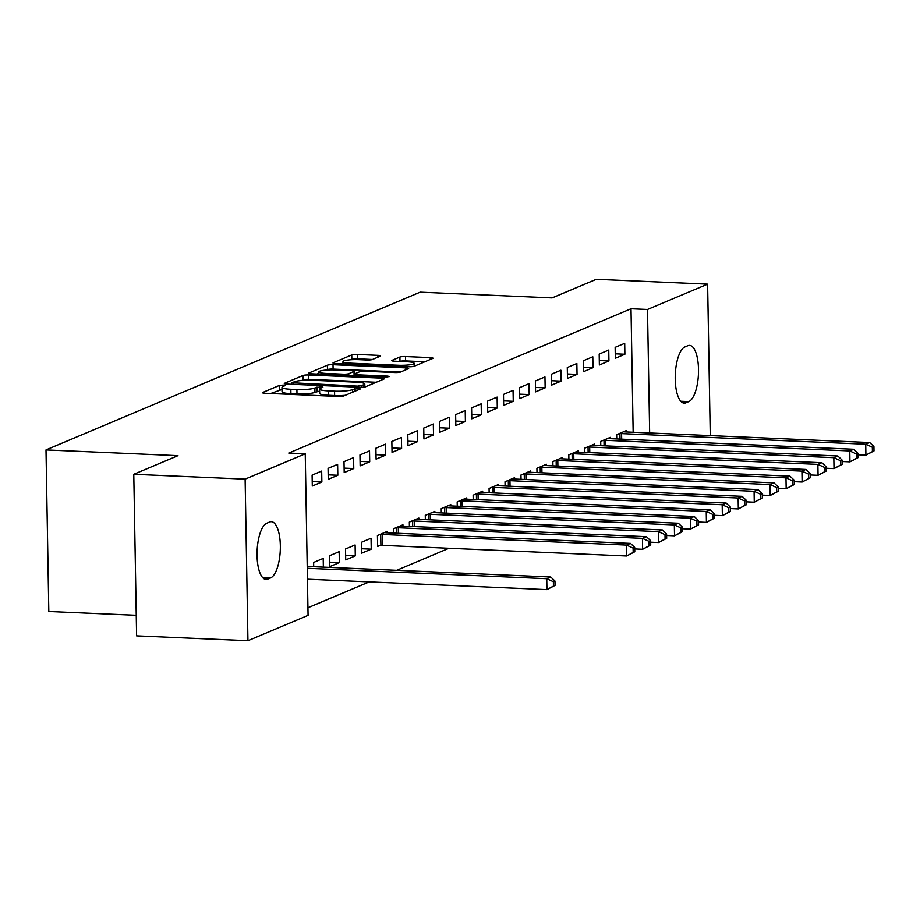 <?xml version="1.0" encoding="UTF-8"?>
<svg xmlns="http://www.w3.org/2000/svg" width="920" height="920" viewBox="0 0 920 920"><rect width="100%" height="100%" fill="white"/><g stroke="black" fill="none" stroke-linecap="round" stroke-linejoin="round"><path stroke-width="1.38" d="M283.314 385.1L279.381 385.445L262.752 392.46A4.335 0.678 -1 0 0 262.464 392.713A4.335 0.678 -1 0 0 265.236 393.288L338.1 396.462A4.335 0.678 -1 0 0 343.712 395.979L360.341 388.964L358.604 388.378L352.521 389.62A13.892 2.173 -1 0 1 334.558 391.172L328.486 390.908A13.892 2.173 -1 0 1 319.608 389.045A13.892 2.173 -1 0 1 320.539 388.24L322.897 387.147L320.965 386.745L314.881 387.987A13.892 2.173 -1 0 1 296.918 389.539L290.846 389.275A13.892 2.173 -1 0 1 281.968 387.4A13.892 2.173 -1 0 1 282.9 386.596L285.257 385.514L283.314 385.1M282.003 389.471L270.641 393.53M319.642 391.103L314.95 392.357L314.881 387.987M380.282 356.178A4.335 0.678 -1 0 0 380.581 355.925A4.335 0.678 -1 0 0 377.798 355.339L357.362 354.453A4.335 0.678 -1 0 0 351.75 354.936L333.281 362.721A4.335 0.678 -1 0 0 332.982 362.974A4.335 0.678 -1 0 0 335.754 363.561L408.618 366.723A4.335 0.678 -1 0 0 414.23 366.24L432.699 358.455A4.335 0.678 -1 0 0 432.998 358.202A4.335 0.678 -1 0 0 430.215 357.615L405.524 356.546A4.335 0.678 -1 0 0 399.912 357.029L392.012 360.364A4.335 0.678 -1 0 0 391.713 360.617A4.335 0.678 -1 0 0 394.496 361.192L406.732 361.732A11.615 1.817 -1 0 1 414.161 363.296A11.615 1.817 -1 0 1 398.36 365.263L350.393 363.17A11.615 1.817 -1 0 1 342.976 361.617A11.615 1.817 -1 0 1 358.777 359.639L366.769 359.996A4.335 0.678 -1 0 0 372.381 359.513L380.282 356.178M633.155 432.25L631.005 308.763L288.753 453.065L305.244 453.79L308.073 615.365L247.94 640.711L245.122 479.136L305.244 453.79M631.005 308.763L647.496 309.476L707.618 284.13L710.263 435.608M247.94 640.711L136.608 635.869L133.779 474.294L177.962 455.664L46 449.926L420.141 292.169L552.103 297.907L596.286 279.289L707.618 284.13M133.779 474.294L245.122 479.136M308.671 374.98A4.335 0.678 -1 0 0 303.059 375.463L284.59 383.249A4.335 0.678 -1 0 0 284.303 383.502A4.335 0.678 -1 0 0 287.075 384.088L359.927 387.251A4.335 0.678 -1 0 0 365.55 386.768L384.019 378.982A4.335 0.678 -1 0 0 384.307 378.729A4.335 0.678 -1 0 0 381.535 378.143L308.671 374.98L308.752 379.339A4.335 0.678 -1 0 0 303.14 379.822L301.587 380.489M308.936 372.991L327.405 365.194A4.335 0.678 -1 0 1 333.017 364.711L405.881 367.885A4.335 0.678 -1 0 1 408.652 368.471A4.335 0.678 -1 0 1 408.365 368.713L400.453 372.048A4.335 0.678 -1 0 1 394.841 372.531L365.297 371.254A4.335 0.678 -1 0 0 359.685 371.737L354.441 373.945A4.335 0.678 -1 0 0 354.142 374.198A4.335 0.678 -1 0 0 356.914 374.785L387.676 376.119L389.62 376.533L385.491 377.039L311.42 373.819A4.335 0.678 -1 0 1 308.637 373.232A4.335 0.678 -1 0 1 308.936 372.991L308.947 373.474M46 449.926L48.818 611.501L136.24 615.307M608.936 360.95L608.752 350.037L599.184 354.073L599.369 364.987L608.936 360.95L599.299 360.536M610.293 438.679L610.27 437.379L600.702 441.416L600.783 445.683M577.047 374.405L576.851 363.492L567.284 367.517L567.479 378.442L577.047 374.405L567.398 373.98M578.404 452.122L578.381 450.823L568.813 454.859L568.882 459.126M545.146 387.849L544.962 376.935L535.382 380.972L535.578 391.885L545.146 387.849L535.497 387.435M546.503 465.577L546.48 464.278L536.912 468.315L536.992 472.581M513.256 401.304L513.061 390.39L503.493 394.416L503.677 405.341L513.256 401.304L503.608 400.878M514.613 479.021L514.591 477.721L505.011 481.758L505.091 486.024M481.355 414.747L481.16 403.834L471.592 407.87L471.787 418.784L481.355 414.747L471.707 414.334M482.712 492.476L482.69 491.176L473.121 495.213L473.19 499.479M449.454 428.202L449.27 417.277L439.702 421.314L439.886 432.239L449.454 428.202L439.806 427.777M450.811 505.919L450.788 504.62L441.22 508.656L441.301 512.923M417.565 441.646L417.369 430.732L407.801 434.769L407.997 445.683L417.565 441.646L407.916 441.232M418.922 519.374L418.899 518.075L409.331 522.1L409.4 526.378M385.664 455.101L385.48 444.176L375.9 448.212L376.096 459.137L385.664 455.101L376.015 454.675M387.021 532.818L386.998 531.518L377.43 535.555L377.625 546.468L380.202 545.387M353.774 468.544L353.579 457.631L344.011 461.667L344.195 472.581L353.774 468.544L344.126 468.13M355.292 555.887L355.108 544.973L345.529 548.998L345.724 559.923L355.292 555.887L345.644 555.462M321.873 481.999L321.678 471.074L312.11 475.111L312.305 486.036L321.873 481.999L312.225 481.574M323.357 567.145L323.207 558.417L313.639 562.453L313.709 566.72M307.935 607.752L369.242 581.9M396.681 570.331L448.983 548.274M307.188 565.167L307.28 566.444M305.67 477.825L305.854 488.716M339.342 562.615L339.158 551.689L329.59 555.726L329.774 566.639L339.342 562.615L329.693 562.189M337.824 475.272L337.628 464.358L328.06 468.383L328.256 479.308L337.824 475.272L328.175 474.846M371.243 549.159L371.047 538.246L361.479 542.283L361.675 553.196L371.243 549.159L361.594 548.745M369.713 461.817L369.529 450.903L359.961 454.94L360.145 465.853L369.713 461.817L360.065 461.403M402.971 526.091L402.948 524.791L393.38 528.827L393.449 533.094M401.614 448.373L401.419 437.46L391.851 441.485L392.046 452.41L401.614 448.373L391.966 447.959M434.861 512.647L434.849 511.347L425.27 515.384L425.35 519.65M433.515 434.93L433.32 424.005L423.752 428.041L423.936 438.955L433.515 434.93L423.867 434.504M466.762 499.192L466.739 497.892L457.171 501.929L457.251 506.195M465.405 421.475L465.221 410.561L455.641 414.598L455.837 425.511L465.405 421.475L455.756 421.061M498.663 485.748L498.64 484.449L489.072 488.485L489.141 492.752M497.306 408.031L497.11 397.106L487.542 401.143L487.738 412.056L497.306 408.031L487.657 407.606M530.553 472.293L530.529 470.994L520.962 475.03L521.042 479.297M529.195 394.577L529.011 383.663L519.443 387.699L519.627 398.613L529.195 394.577L519.547 394.162M562.453 458.85L562.43 457.55L552.862 461.587L552.931 465.853M561.096 381.133L560.901 370.208L551.333 374.244L551.528 385.158L561.096 381.133L551.448 380.707M594.355 445.406L594.331 444.107L584.752 448.132L584.832 452.41M592.997 367.678L592.802 356.764L583.234 360.801L583.418 371.714L592.997 367.678L583.349 367.264M626.244 431.952L626.221 430.652L616.653 434.688L616.733 438.955M624.887 354.234L624.703 343.309L615.135 347.346L615.319 358.271L624.887 354.234L615.238 353.809M687.815 345.713A28.301 10.154 -87.5 0 1 689.529 345.379A28.301 10.154 -87.5 0 1 698.51 371.726A28.301 10.154 -87.5 0 1 688.793 401.603L685.918 402.822A28.301 10.154 -87.5 0 1 684.204 403.144A28.301 10.154 -87.5 0 1 675.222 376.809A28.301 10.154 -87.5 0 1 684.94 346.921L687.815 345.713M649.658 432.975L647.496 309.476M267.755 579.128A28.301 10.154 -87.5 0 1 266.041 579.462A28.301 10.154 -87.5 0 1 257.059 553.127A28.301 10.154 -87.5 0 1 266.777 523.238L269.652 522.019A28.301 10.154 -87.5 0 1 271.365 521.697A28.301 10.154 -87.5 0 1 280.347 548.033A28.301 10.154 -87.5 0 1 270.63 577.921L267.755 579.128L264.351 578.979M281.968 387.4L282.037 391.77A13.892 2.173 -1 0 0 290.915 393.645L290.846 389.275M314.95 392.357A13.892 2.173 -1 0 1 296.987 393.909L290.915 393.645M319.608 389.045L319.688 393.403A13.892 2.173 -1 0 0 328.566 395.278L328.486 390.908M345.264 395.324A13.892 2.173 -1 0 1 334.638 395.542L328.566 395.278M376.199 382.272L308.752 379.339M291.985 382.766L357.673 386.135L363.872 384.836A13.892 2.173 -1 0 0 364.803 384.031A13.892 2.173 -1 0 0 355.925 382.168L312.214 380.259A13.892 2.173 -1 0 0 294.25 381.811L291.985 382.766M316.825 374.06L318.86 373.198M326.324 370.058L327.485 369.564L327.405 365.194M400.545 372.013L333.097 369.081A4.335 0.678 -1 0 0 327.485 369.564M334.627 369.921A11.615 1.817 -1 0 0 318.837 371.887A11.615 1.817 -1 0 0 326.255 373.451L343.16 374.187A4.335 0.678 -1 0 0 348.772 373.704L354.016 371.484A4.335 0.678 -1 0 0 354.303 371.231A4.335 0.678 -1 0 0 351.532 370.656L334.627 369.921M424.89 361.744L405.605 360.916A4.335 0.678 -1 0 0 399.993 361.399L399.901 361.433M372.473 359.467L357.443 358.811A4.335 0.678 -1 0 0 351.82 359.294L350.727 359.766M342.999 363.02L341.171 363.791M555.036 585.407L554.955 581.037L553.368 581.716L553.438 586.086L555.036 585.407L546.94 589.628L546.745 578.714L550.735 577.024L307.211 566.433M307.441 579.209L546.94 589.628L553.438 586.086M307.245 568.295L546.745 578.714L553.368 581.716M550.735 577.024L554.955 581.037M634.777 551.781L634.696 547.423L633.109 548.09L633.178 552.46L634.777 551.781L626.681 556.002L626.497 545.088L630.476 543.409L386.354 532.795A4.427 0.69 179 0 1 384.928 532.668L384.422 532.611M377.603 545.433L380.903 545.365A4.427 0.69 179 0 1 382.559 545.387L626.681 556.002L633.178 552.46M380.017 534.462L380.707 534.451A4.427 0.69 179 0 1 382.363 534.474L626.497 545.088L633.109 548.09M630.476 543.409L634.696 547.423M650.727 545.066L650.647 540.695L649.048 541.362L649.129 545.732L650.727 545.066L642.631 549.286L642.436 538.361L646.426 536.682L402.304 526.067A4.427 0.69 179 0 1 400.878 525.952L400.361 525.884M634.731 548.941L642.631 549.286L649.129 545.732M395.956 527.746L396.658 527.723A4.427 0.69 179 0 1 398.314 527.746L642.436 538.361L649.048 541.362M646.426 536.682L650.647 540.695M666.678 538.338L666.597 533.968L664.999 534.646L665.079 539.005L666.678 538.338L658.582 542.558L658.386 531.634L662.377 529.954L418.243 519.34A4.427 0.69 179 0 1 416.829 519.225L416.311 519.156M650.67 542.213L658.582 542.558L665.079 539.005M411.907 521.019L412.608 521.007A4.427 0.69 179 0 1 414.264 521.019L658.386 531.634L664.999 534.646M662.377 529.954L666.597 533.968M682.617 531.61L682.548 527.24L680.949 527.919L681.03 532.289L682.617 531.61L674.521 535.831L674.337 524.917L678.327 523.238L434.194 512.612A4.427 0.69 179 0 1 432.768 512.497L432.262 512.44M666.62 535.486L674.521 535.831L681.03 532.289M427.857 514.291L428.559 514.28A4.427 0.69 179 0 1 430.215 514.291L674.337 524.917L680.949 527.919M678.327 523.238L682.548 527.24M698.567 524.883L698.498 520.524L696.9 521.191L696.969 525.561L698.567 524.883L690.471 529.103L690.287 518.19L694.266 516.511L450.144 505.897A4.427 0.69 179 0 1 448.718 505.781L448.212 505.712M682.571 528.759L690.471 529.103L696.969 525.561M443.808 507.564L444.509 507.553A4.427 0.69 179 0 1 446.154 507.575L690.287 518.19L696.9 521.191M694.266 516.511L698.498 520.524M714.518 518.167L714.438 513.797L712.85 514.464L712.919 518.834L714.518 518.167L706.422 522.387L706.238 511.462L710.217 509.784L466.095 499.169A4.427 0.69 179 0 1 464.669 499.054L464.163 498.985M698.521 522.042L706.422 522.387L712.919 518.834M459.758 500.848L460.448 500.825A4.427 0.69 179 0 1 462.104 500.848L706.238 511.462L712.85 514.464M710.217 509.784L714.438 513.797M730.469 511.44L730.388 507.069L728.789 507.748L728.87 512.106L730.469 511.44L722.372 515.66L722.177 504.746L726.168 503.056L482.046 492.441A4.427 0.69 179 0 1 480.619 492.326L480.102 492.257M714.472 515.315L722.372 515.66L728.87 512.106M475.697 494.12L476.399 494.109A4.427 0.69 179 0 1 478.055 494.12L722.177 504.746L728.789 507.748M726.168 503.056L730.388 507.069M746.419 504.712L746.338 500.353L744.74 501.02L744.82 505.39L746.419 504.712L738.323 508.932L738.127 498.019L742.118 496.34L497.996 485.714A4.427 0.69 179 0 1 496.57 485.599L496.053 485.541M730.411 508.587L738.323 508.932L744.82 505.39M491.648 487.393L492.349 487.381A4.427 0.69 179 0 1 494.005 487.404L738.127 498.019L744.74 501.02M742.118 496.34L746.338 500.353M762.358 497.996L762.289 493.626L760.69 494.293L760.771 498.663L762.358 497.996L754.262 502.205L754.078 491.291L758.068 489.612L513.935 478.998A4.427 0.69 179 0 1 512.509 478.883L512.003 478.814M746.361 501.86L754.262 502.205L760.771 498.663M507.598 480.666L508.3 480.654A4.427 0.69 179 0 1 509.956 480.677L754.078 491.291L760.69 494.293M758.068 489.612L762.289 493.626M778.308 491.268L778.239 486.898L776.641 487.577L776.721 491.935L778.308 491.268L770.212 495.489L770.029 484.564L774.007 482.885L529.885 472.27A4.427 0.69 179 0 1 528.459 472.155L527.953 472.086M762.312 495.144L770.212 495.489L776.721 491.935M523.549 473.949L524.25 473.926A4.427 0.69 179 0 1 525.895 473.949L770.029 484.564L776.641 487.577M774.007 482.885L778.239 486.898M794.259 484.541L794.178 480.171L792.591 480.849L792.66 485.219L794.259 484.541L786.163 488.761L785.979 477.848L789.958 476.157L545.836 465.543A4.427 0.69 179 0 1 544.41 465.428L543.904 465.359M778.262 488.416L786.163 488.761L792.66 485.219M539.499 467.222L540.189 467.21A4.427 0.69 179 0 1 541.846 467.222L785.979 477.848L792.591 480.849M789.958 476.157L794.178 480.171M810.209 477.813L810.129 473.455L808.53 474.122L808.611 478.492L810.209 477.813L802.113 482.034L801.918 471.12L805.908 469.441L561.786 458.815A4.427 0.69 179 0 1 560.36 458.7L559.843 458.643M794.213 481.689L802.113 482.034L808.611 478.492M555.438 460.494L556.14 460.483A4.427 0.69 179 0 1 557.796 460.506L801.918 471.12L808.53 474.122M805.908 469.441L810.129 473.455M826.16 471.097L826.079 466.727L824.481 467.394L824.561 471.764L826.16 471.097L818.064 475.306L817.869 464.393L821.859 462.714L577.737 452.099A4.427 0.69 179 0 1 576.311 451.984L575.793 451.916M810.152 474.973L818.064 475.306L824.561 471.764M571.389 453.767L572.091 453.755A4.427 0.69 179 0 1 573.746 453.778L817.869 464.393L824.481 467.394M821.859 462.714L826.079 466.727M842.099 464.37L842.03 460L840.431 460.678L840.512 465.037L842.099 464.37L834.014 468.591L833.819 457.666L837.809 455.986L593.676 445.372A4.427 0.69 179 0 1 592.25 445.257L591.744 445.188M826.102 468.245L834.014 468.591L840.512 465.037M587.339 447.051L588.041 447.039A4.427 0.69 179 0 1 589.697 447.051L833.819 457.666L840.431 460.678M837.809 455.986L842.03 460M858.049 457.642L857.981 453.272L856.382 453.951L856.462 458.321L858.049 457.642L849.953 461.863L849.769 450.949L853.748 449.259L609.626 438.644A4.427 0.69 179 0 1 608.2 438.529L607.694 438.46M842.053 461.518L849.953 461.863L856.462 458.321M603.29 440.323L603.991 440.312A4.427 0.69 179 0 1 605.636 440.323L849.769 450.949L856.382 453.951M853.748 449.259L857.981 453.272M874 450.915L873.919 446.556L872.332 447.223L872.401 451.593L874 450.915L865.904 455.135L865.72 444.222L869.699 442.543L625.577 431.928A4.427 0.69 179 0 1 624.151 431.802L623.645 431.744M858.003 454.791L865.904 455.135L872.401 451.593M619.24 433.596L619.931 433.584A4.427 0.69 179 0 1 621.586 433.607L865.72 444.222L872.332 447.223M869.699 442.543L873.919 446.556M279.461 389.815L279.381 385.445M354.717 391.334L354.671 388.723M317.101 391.448L317.032 387.078M296.987 393.909L296.918 389.539M334.638 395.542L334.558 391.172M352.567 392.242L352.521 389.62M381.57 380.017L381.535 378.143M303.14 379.822L303.059 375.463M293.733 384.376L293.721 383.353M357.684 387.159L357.673 386.135M361.629 387.274L361.606 385.802M363.906 387.113L363.872 384.836M333.097 369.081L333.017 364.711M405.916 369.748L405.881 367.885M356.937 375.797L356.914 374.785M387.699 377.004L387.676 376.119M326.278 374.463L326.255 373.451M343.171 375.199L343.16 374.187M348.795 375.452L348.772 373.704M354.085 375.682L354.016 371.484M350.416 364.193L350.393 363.17M398.383 366.286L398.36 365.263M399.993 361.399L399.912 357.029M405.605 360.916L405.524 356.546M430.249 359.49L430.215 357.615M351.82 359.294L351.75 354.936M357.443 358.811L357.362 354.453M377.832 357.202L377.798 355.339M270.63 577.921L262.614 577.576M688.793 401.603L680.777 401.258M685.918 402.822L682.513 402.672M380.903 545.365L380.707 534.451M382.559 545.387L382.363 534.474M396.75 533.243L396.658 527.723M398.406 533.312L398.314 527.746M412.7 526.516L412.608 521.007M414.356 526.585L414.264 521.019M428.651 519.788L428.559 514.28M430.307 519.869L430.215 514.291M444.601 513.072L444.509 507.553M446.257 513.141L446.154 507.575M460.552 506.345L460.448 500.825M462.208 506.414L462.104 500.848M476.491 499.617L476.399 494.109M478.147 499.686L478.055 494.12M492.441 492.89L492.349 487.381M494.097 492.97L494.005 487.404M508.392 486.174L508.3 480.654M510.048 486.243L509.956 480.677M524.342 479.447L524.25 473.926M525.998 479.515L525.895 473.949M540.293 472.719L540.189 467.21M541.949 472.799L541.846 467.222M556.232 466.003L556.14 460.483M557.888 466.072L557.796 460.506M572.183 459.275L572.091 453.755M573.838 459.344L573.746 453.778M588.133 452.548L588.041 447.039M589.789 452.617L589.697 447.051M604.083 445.82L603.991 440.312M605.74 445.901L605.636 440.323M620.034 439.104L619.931 433.584M621.69 439.173L621.586 433.607M291.801 384.296L291.778 382.95M364.86 386.963L364.803 384.031M354.166 375.682L354.142 374.198M318.872 374.141L318.837 371.887M354.349 373.98L354.303 371.231M343.01 363.872L342.976 361.617M414.207 366.252L414.161 363.296"/></g></svg>
